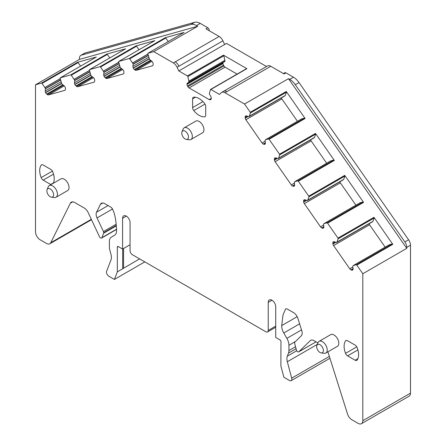 <?xml version="1.0" encoding="UTF-8"?>
<svg xmlns="http://www.w3.org/2000/svg" width="446" height="446" viewBox="0 0 446 446"><rect width="100%" height="100%" fill="white"/><g stroke="black" fill="none" stroke-linecap="round" stroke-linejoin="round"><path stroke-width="0.67" d="M327.916 351.827A6.612 3.819 -120 0 1 327.944 351.916L347.54 414.055A6.612 3.819 -120 0 0 351.816 419.725L358.127 423.371A6.612 3.819 -120 0 0 361.433 423.7L409.127 396.165A6.612 3.819 -120 0 0 410.498 393.138L410.498 245.216L406.758 247.379L406.758 248.361L288.49 78.658L244.536 104.029L224.968 92.735A6.612 3.819 -120 0 0 221.662 92.406A6.612 3.819 -120 0 0 221.216 92.746L219.493 94.435L210.88 89.456A0.663 0.379 -120 0 0 210.545 89.429A0.663 0.379 -120 0 0 210.434 89.574L209.325 93.85L210.83 96.57A2.314 1.338 -120 0 1 211.309 98.187L211.309 98.376A2.314 1.338 -120 0 1 210.83 99.436L210.389 99.692A2.314 1.338 -120 0 1 209.23 99.575L189.076 87.94A2.314 1.338 -120 0 1 187.922 86.719L187.476 85.95A2.314 1.338 -120 0 1 186.997 84.339L186.997 84.149A2.314 1.338 -120 0 1 187.476 83.09L188.981 82.103L187.872 76.55A0.663 0.379 -120 0 0 187.431 75.92L178.813 70.947L226.507 43.413L266.518 66.51M237.105 74.097L225.079 67.156A2.314 1.338 -120 0 1 223.925 65.93L223.479 65.166A2.314 1.338 -120 0 1 223 63.549L223 63.36A2.314 1.338 -120 0 1 223.479 62.301L224.985 61.319L223.875 55.767A0.663 0.379 -120 0 0 223.435 55.137L246.883 68.673A0.663 0.379 -120 0 0 246.549 68.639A0.663 0.379 -120 0 0 246.437 68.79M361.433 423.7A6.612 3.819 -120 0 0 362.804 420.673L362.804 273.738L356.794 265.114A0.663 0.379 -120 0 0 356.248 264.79L392.251 244.001A0.663 0.379 60 0 1 392.798 244.33L356.794 265.114M353.343 265.498L389.352 244.709L353.349 265.493L356.248 264.79M353.349 265.493L352.775 266.167L353.07 268.665A2.314 1.338 -120 0 1 352.764 269.891L352.669 269.986A2.314 1.338 -120 0 1 352.513 270.103A2.314 1.338 -120 0 1 351.593 270.109L350.974 269.852A2.314 1.338 -120 0 1 349.759 268.799L333.58 245.584A2.314 1.338 -120 0 1 332.933 243.973L335.76 242.345M372.494 221.774L336.468 242.579L372.967 221.305L336.49 242.563L334.322 241.76A2.314 1.338 -120 0 0 333.402 241.76A2.314 1.338 -120 0 0 333.246 241.883L333.151 241.977A2.314 1.338 -120 0 0 332.844 243.204L332.933 243.973M336.964 242.094L372.967 221.305M392.798 244.33L373.971 217.314A0.663 0.379 60 0 1 374.138 218.016L338.135 238.8L336.998 242.039M338.135 238.8A0.663 0.379 -120 0 0 337.968 238.103L327.565 223.167A0.663 0.379 -120 0 0 327.013 222.844L363.016 202.055A0.663 0.379 60 0 1 363.568 202.384L327.565 223.167M307.255 200.616L343.738 179.359L307.233 200.633L305.086 199.814A2.314 1.338 -120 0 0 304.172 199.814A2.314 1.338 -120 0 0 304.016 199.936L303.916 200.031A2.314 1.338 -120 0 0 303.609 201.257L303.704 202.027A2.314 1.338 -120 0 0 304.345 203.638L320.523 226.852A2.314 1.338 -120 0 0 321.739 227.906L322.363 228.162A2.314 1.338 -120 0 0 323.278 228.157A2.314 1.338 -120 0 0 323.434 228.04L323.534 227.945A2.314 1.338 -120 0 0 323.841 226.719L323.54 224.221L324.086 223.563L360.117 202.763L324.114 223.546L327.013 222.844M307.734 200.148L343.738 179.359M363.568 202.384L344.741 175.367A0.663 0.379 60 0 1 344.903 176.07L308.9 196.853L307.768 200.092M308.9 196.853A0.663 0.379 -120 0 0 308.738 196.156L298.329 181.221A0.663 0.379 -120 0 0 297.783 180.898L333.786 160.114A0.663 0.379 60 0 1 334.333 160.437L298.329 181.221M278.025 158.67L314.502 137.413L278.003 158.687L275.857 157.867A2.314 1.338 -120 0 0 274.937 157.867A2.314 1.338 -120 0 0 274.781 157.99L274.68 158.085A2.314 1.338 -120 0 0 274.379 159.311L274.468 160.081A2.314 1.338 -120 0 0 275.115 161.692L291.294 184.906A2.314 1.338 -120 0 0 292.509 185.96L293.128 186.216A2.314 1.338 -120 0 0 294.048 186.211A2.314 1.338 -120 0 0 294.204 186.094L294.299 185.999A2.314 1.338 -120 0 0 294.605 184.772L294.31 182.275L294.851 181.617L330.887 160.816L294.884 181.6L297.783 180.898M278.499 158.202L314.502 137.413M334.333 160.437L315.506 133.421A0.663 0.379 60 0 1 315.673 134.123L279.67 154.907L278.533 158.146M279.67 154.907A0.663 0.379 -120 0 0 279.503 154.21L269.1 139.275A0.663 0.379 -120 0 0 268.548 138.951L304.551 118.168A0.663 0.379 60 0 1 305.103 118.491L269.1 139.275M248.79 116.724L285.273 95.466L248.768 116.74L246.621 115.921A2.314 1.338 -120 0 0 245.707 115.921A2.314 1.338 -120 0 0 245.545 116.044L245.451 116.138A2.314 1.338 -120 0 0 245.144 117.365L245.239 118.134A2.314 1.338 -120 0 0 245.88 119.745L262.058 142.965A2.314 1.338 -120 0 0 263.274 144.019L263.893 144.27A2.314 1.338 -120 0 0 264.812 144.264A2.314 1.338 -120 0 0 264.969 144.147L265.069 144.052A2.314 1.338 -120 0 0 265.37 142.826L265.075 140.328L265.621 139.67L301.652 118.87L265.649 139.659L268.548 138.951M249.269 116.255L285.273 95.466M305.103 118.491L286.276 91.475A0.663 0.379 60 0 1 286.438 92.177L250.435 112.961L249.303 116.2M250.435 112.961A0.663 0.379 -120 0 0 250.273 112.264L244.536 104.029M224.639 44.494L222.911 40.82L177.09 67.274L178.813 70.947M177.09 67.274A6.612 3.819 -120 0 0 173.338 62.925L153.77 51.63L148.039 53.236A0.663 0.379 -120 0 0 147.983 53.258A0.663 0.379 -120 0 0 147.871 53.749L149.516 59.407L151.685 61.108A2.314 1.338 -120 0 1 152.761 62.473L152.855 62.68A2.314 1.338 -120 0 1 153.162 64.257L153.073 64.921A2.314 1.338 -120 0 1 152.61 65.718A2.314 1.338 -120 0 1 152.426 65.791L136.247 70.329A2.314 1.338 -120 0 1 135.032 69.977L134.413 69.515A2.314 1.338 -120 0 1 133.337 68.149L133.243 67.943A2.314 1.338 -120 0 1 132.936 66.365L133.187 63.984L129.758 58.822A0.663 0.379 -120 0 0 129.212 58.51L118.803 61.431A0.663 0.379 -120 0 0 118.753 61.448A0.663 0.379 -120 0 0 118.636 61.938L120.286 67.597L122.449 69.297A2.314 1.338 -120 0 1 123.525 70.663L123.626 70.869A2.314 1.338 -120 0 1 123.932 72.453L123.837 73.116A2.314 1.338 -120 0 1 123.375 73.908A2.314 1.338 -120 0 1 123.196 73.986L107.018 78.518A2.314 1.338 -120 0 1 105.802 78.167L105.178 77.704A2.314 1.338 -120 0 1 104.108 76.338L104.007 76.132A2.314 1.338 -120 0 1 103.701 74.554L103.957 72.174L100.528 67.011A0.663 0.379 -120 0 0 99.976 66.705L89.568 69.621A0.663 0.379 -120 0 0 89.518 69.643A0.663 0.379 -120 0 0 89.406 70.128L91.051 75.792L93.22 77.492A2.314 1.338 -120 0 1 94.296 78.853L94.39 79.065A2.314 1.338 -120 0 1 94.697 80.642L94.608 81.306A2.314 1.338 -120 0 1 94.145 82.097A2.314 1.338 -120 0 1 93.961 82.175L77.782 86.708A2.314 1.338 -120 0 1 76.567 86.362L75.948 85.894A2.314 1.338 -120 0 1 74.872 84.534L74.772 84.322A2.314 1.338 -120 0 1 74.471 82.744L74.722 80.364L71.293 75.207A0.663 0.379 -120 0 0 70.747 74.895L60.338 77.81A0.663 0.379 -120 0 0 60.288 77.833A0.663 0.379 -120 0 0 60.171 78.323L61.821 83.982L63.984 85.682A2.314 1.338 -120 0 1 65.06 87.048L65.161 87.254A2.314 1.338 -120 0 1 65.462 88.832L65.372 89.495A2.314 1.338 -120 0 1 64.91 90.293A2.314 1.338 -120 0 1 64.731 90.365L48.553 94.903A2.314 1.338 -120 0 1 47.337 94.552L46.713 94.089A2.314 1.338 -120 0 1 45.637 92.723L45.542 92.517A2.314 1.338 -120 0 1 45.236 90.939L45.492 88.559L42.063 83.396A0.663 0.379 -120 0 0 41.511 83.084L35.502 84.768L35.502 231.708A6.612 3.819 -120 0 0 40.179 239.803L46.495 243.449A6.612 3.819 -120 0 0 49.801 243.778A6.612 3.819 -120 0 0 50.766 242.713L91.319 219.304M116.283 225.882L103.628 233.186L101.905 237.662A1.985 1.143 -120 0 1 101.576 238.064A1.985 1.143 -120 0 1 99.458 236.664L88.085 212.413A6.612 3.819 -120 0 0 84.333 208.065L74.633 202.467A6.612 3.819 -120 0 0 71.327 202.138A6.612 3.819 -120 0 0 70.362 203.203L50.766 242.713M103.628 233.186A1.985 1.143 -120 0 0 103.712 232.684A1.985 1.143 -120 0 0 103.433 231.558L97.05 217.943L112.632 208.945M130.07 244.731L122.589 249.052L118.262 246.554A1.321 0.764 -120 0 0 117.605 246.487A1.321 0.764 -120 0 0 117.326 247.095L117.326 271.882L114.421 279.43L108.802 276.185A3.306 1.907 -120 0 1 106.605 271.296L110.987 259.918A9.918 5.726 -120 0 0 110.987 254.376L109.8 249.927A9.918 5.726 -120 0 1 109.381 246.917L109.381 241.609A9.918 5.726 -120 0 1 111.433 237.071L114.538 235.276A9.918 5.726 -120 0 0 116.579 230.242C116.066 218.769 114.332 211.181 111.366 207.479L104.704 203.632A6.612 3.819 -120 0 0 101.398 203.304A6.612 3.819 -120 0 0 100.428 204.368L96.531 212.229A6.612 3.819 -120 0 0 97.05 217.943M122.589 249.052L122.589 218.278A5.291 3.055 -120 0 1 123.681 215.853A5.291 3.055 -120 0 1 127.762 217.269A5.291 3.055 -120 0 1 130.07 222.593L130.07 250.669A3.306 1.907 -120 0 0 132.406 254.722L265.9 331.791A3.306 1.907 -120 0 0 267.555 331.952A3.306 1.907 -120 0 0 268.236 330.441L268.236 302.366A5.291 3.055 -120 0 1 269.334 299.946A5.291 3.055 -120 0 1 273.409 301.362A5.291 3.055 -120 0 1 275.717 306.686L275.717 337.46L280.043 339.958A1.321 0.764 -120 0 1 280.98 341.575L280.98 345.605A1.321 0.764 -120 0 1 280.908 345.979L280.908 366.099L283.89 377.271L289.504 380.516A3.306 1.907 -120 0 0 291.16 380.678A3.306 1.907 -120 0 0 291.701 378.158L287.319 361.723A9.918 5.726 -120 0 1 287.319 356.181L288.506 353.104A9.918 5.726 -120 0 0 288.93 350.578L288.93 345.271A9.918 5.726 -120 0 0 286.873 338.358L283.767 332.984A9.918 5.726 -120 0 1 281.727 325.591L283.02 314.854L285.702 308.833L286.94 308.844L293.607 312.691A6.612 3.819 -120 0 1 297.878 318.36L301.775 330.726A6.612 3.819 -120 0 1 301.256 335.838L294.873 342.082A1.985 1.143 -120 0 0 294.594 342.89A1.985 1.143 -120 0 0 294.678 343.492L296.406 349.954A1.985 1.143 -120 0 0 298.714 351.883A1.985 1.143 -120 0 0 298.848 351.777L310.221 340.66A6.612 3.819 -120 0 1 310.667 340.32A6.612 3.819 -120 0 1 313.973 340.649L317.892 342.913M355.133 345.109L347.568 340.744A3.306 1.907 -120 0 0 345.912 340.577A3.306 1.907 -120 0 0 345.544 340.922A15.209 8.781 -120 0 0 345.544 353.343A3.306 1.907 -120 0 0 347.568 355.858L355.133 360.229A3.306 1.907 -120 0 0 356.783 360.39A3.306 1.907 -120 0 0 357.157 360.045A15.209 8.781 -120 0 0 357.157 347.629A3.306 1.907 -120 0 0 355.133 345.109M186.328 139.386L189.26 139.788A6.746 3.891 -120 0 0 190.927 139.498L202.529 132.802A6.746 3.891 -120 0 0 203.922 129.714A6.746 3.891 -120 0 0 199.156 121.457A6.746 3.891 -120 0 0 195.783 121.122L184.181 127.818A6.746 3.891 -120 0 0 183.1 129.123L181.979 131.86A4.761 2.748 -120 0 0 181.762 133.12A4.761 2.748 -120 0 0 186.328 139.386A4.761 2.748 -120 0 0 188.491 137.006A4.761 2.748 -120 0 0 185.737 131.592A4.761 2.748 -120 0 0 181.979 131.86M193.776 97.178A3.306 1.907 -120 0 0 193.291 97.328A3.306 1.907 -120 0 0 192.605 98.839L192.605 107.575A3.306 1.907 -120 0 0 193.776 110.586A15.209 8.781 -120 0 0 204.53 116.796A3.306 1.907 -120 0 0 205.015 116.646A3.306 1.907 -120 0 0 205.701 115.135L205.701 106.399A3.306 1.907 -120 0 0 204.53 103.383A15.209 8.781 -120 0 0 193.776 97.178M53.381 183.228A15.209 8.781 -120 0 0 52.767 171.888A3.306 1.907 -120 0 0 50.738 169.369L43.178 165.003A3.306 1.907 -120 0 0 41.523 164.842A3.306 1.907 -120 0 0 41.149 165.187A15.209 8.781 -120 0 0 41.149 177.603A3.306 1.907 -120 0 0 43.178 180.123L50.738 184.488A3.306 1.907 -120 0 0 50.978 184.611M321.22 352.92L324.153 353.321A6.746 3.891 -120 0 0 325.825 353.031L337.421 346.336A6.746 3.891 -120 0 0 338.821 343.247A6.746 3.891 -120 0 0 335.871 336.462A6.746 3.891 -120 0 0 330.676 334.656L319.08 341.352A6.746 3.891 -120 0 0 317.998 342.656L316.877 345.394A4.761 2.748 -120 0 0 316.654 346.653A4.761 2.748 -120 0 0 321.22 352.92A4.761 2.748 -120 0 0 323.389 350.539A4.761 2.748 -120 0 0 320.635 345.126A4.761 2.748 -120 0 0 316.877 345.394M56.034 197.271L67.63 190.576A6.746 3.891 -120 0 0 69.03 187.487A6.746 3.891 -120 0 0 66.086 180.702A6.746 3.891 -120 0 0 60.885 178.891L49.289 185.586A6.746 3.891 60 0 1 54.484 187.398A6.746 3.891 60 0 1 57.428 194.183A6.746 3.891 60 0 1 56.034 197.271A6.746 3.891 60 0 1 54.362 197.556L51.435 197.16A4.761 2.748 60 0 1 46.863 190.888A4.761 2.748 60 0 1 47.086 189.628A4.761 2.748 60 0 1 50.844 189.36A4.761 2.748 60 0 1 53.598 194.774A4.761 2.748 60 0 1 51.435 197.16M209.207 30.724L209.207 30.183A1.985 1.143 -120 0 0 207.803 27.752L200.243 23.387A13.224 7.638 -120 0 0 194.668 22.3L85.086 53.007A6.612 3.819 -120 0 0 84.567 53.225L80.826 55.382A6.612 3.819 60 0 1 81.345 55.165L190.927 24.458A13.224 7.638 60 0 1 196.502 25.55L197.723 26.253L153.77 51.63M410.498 245.216A6.612 3.819 -120 0 0 408.608 239.792L299.026 82.549A13.224 7.638 -120 0 0 293.451 77.203L285.886 72.837A1.985 1.143 -120 0 0 284.899 72.737L283.439 73.579M406.758 248.361L362.804 273.738M389.352 244.709L392.251 244.001M385.143 247.129L369.583 224.801A2.314 1.338 60 0 1 369.065 223.758M374.138 218.016L373.001 221.249M360.117 202.763L363.016 202.055M355.914 205.188L340.348 182.854A2.314 1.338 60 0 1 339.83 181.812M344.903 176.07L343.771 179.303M330.887 160.816L333.786 160.114M326.678 163.242L311.118 140.908A2.314 1.338 60 0 1 310.6 139.866M315.673 134.123L314.536 137.362M301.652 118.87L304.551 118.168M297.449 121.295L281.883 98.962A2.314 1.338 60 0 1 281.365 97.919M286.438 92.177L285.306 95.416M285.886 72.837L284.018 73.919L270.794 66.281A6.612 3.819 -120 0 0 267.488 65.952L221.662 92.406M288.49 78.658L289.71 79.36A13.224 7.638 -120 0 1 295.285 84.707L404.868 241.955A6.612 3.819 -120 0 1 406.758 247.379M223.479 62.301L187.476 83.09M224.918 61.47L188.914 82.259L224.918 61.47M222.911 40.82A6.612 3.819 -120 0 0 219.159 36.472L205.935 28.834L207.803 27.752M183.942 32.508A0.663 0.379 -120 0 1 183.986 32.474A0.663 0.379 -120 0 1 184.036 32.452L165.215 37.726L129.212 58.51M35.502 84.768L79.455 59.396L197.723 26.253M96.247 57.082A0.663 0.379 -120 0 1 96.291 57.049A0.663 0.379 -120 0 1 96.342 57.027L77.515 62.301L41.511 83.084M125.477 48.887A0.663 0.379 -120 0 1 125.521 48.854A0.663 0.379 -120 0 1 125.571 48.831L106.75 54.111L70.747 74.895M154.712 40.697A0.663 0.379 -120 0 1 154.756 40.664A0.663 0.379 -120 0 1 154.807 40.642L135.98 45.916L99.976 66.705M168.27 41.545L165.761 38.038A0.663 0.379 -120 0 0 165.215 37.726M139.041 49.735L136.532 46.228A0.663 0.379 -120 0 0 135.98 45.916M109.805 57.93L107.296 54.418A0.663 0.379 -120 0 0 106.75 54.111M80.575 66.12L78.067 62.613A0.663 0.379 -120 0 0 77.515 62.301M79.455 59.396L79.455 58.409A6.612 3.819 60 0 1 80.826 55.382M144.811 261.88L114.421 279.43M117.326 271.882L139.604 258.875M190.927 139.498A6.746 3.891 -120 0 0 192.326 136.415A6.746 3.891 -120 0 0 189.383 129.624A6.746 3.891 -120 0 0 184.181 127.818M325.825 353.031A6.746 3.891 -120 0 0 327.219 349.948A6.746 3.891 -120 0 0 324.275 343.158A6.746 3.891 -120 0 0 319.08 341.352M47.086 189.628L48.207 186.891A6.746 3.891 60 0 1 49.289 185.586M123.564 268.135L123.564 248.489M223.435 55.137L187.431 75.92M246.883 68.673L210.88 89.456M223.875 55.767L187.872 76.55M362.804 420.673L410.498 393.138M315.506 133.421L279.503 154.21M344.741 175.367L308.738 196.156M373.971 217.314L337.968 238.103M286.276 91.475L250.273 112.264M351.593 270.109L353.065 269.256M353.07 268.643L350.974 269.852M349.759 268.799L352.875 267.003M369.583 224.801L333.58 245.584M334.924 242.005L332.844 243.204M333.151 241.977L333.692 241.665M333.586 241.687L333.246 241.883M322.363 228.162L323.829 227.309M323.835 226.696L321.739 227.906M320.523 226.852L323.64 225.057M340.348 182.854L304.345 203.638M303.704 202.027L306.525 200.399M305.688 200.059L303.609 201.257M303.916 200.031L304.456 199.719M304.35 199.741L304.016 199.936M293.128 186.216L294.6 185.363M294.605 184.75L292.509 185.96M291.294 184.906L294.41 183.111M311.118 140.908L275.115 161.692M274.468 160.081L277.295 158.453M276.459 158.113L274.379 159.311M274.68 158.085L275.227 157.773M275.121 157.795L274.781 157.99M263.893 144.27L265.364 143.422M265.37 142.804L263.274 144.019M262.058 142.965L265.175 141.165M281.883 98.962L245.88 119.745M245.239 118.134L248.06 116.506M247.223 116.166L245.144 117.365M245.451 116.138L245.991 115.826M245.885 115.849L245.545 116.044M270.794 66.281L224.968 92.735M293.451 77.203L289.71 79.36M226.841 91.659A6.612 3.819 -120 0 0 223.535 91.33M209.23 99.575L211.309 98.376M225.079 67.156L189.076 87.94M223.925 65.93L187.922 86.719M223.479 65.166L187.476 85.95M223 63.549L186.997 84.339M223 63.36L186.997 84.149M224.985 61.319L188.981 82.103M224.985 60.394L188.981 81.183M224.974 60.305L188.97 81.088M178.963 66.192A6.612 3.819 -120 0 0 175.206 61.843L173.338 62.925M200.243 23.387L196.502 25.55M219.159 36.472L175.206 61.843M184.036 32.452L148.039 53.236M96.342 57.027L60.338 77.81M125.571 48.831L89.568 69.621M154.807 40.642L118.803 61.431M152.766 65.595L152.426 65.791M151.902 61.292L136.247 70.329M151.122 60.689L135.032 69.977M150.503 60.221L134.413 69.515M149.299 58.933L133.337 68.149M149.198 58.727L133.243 67.943M148.741 57.239L132.936 66.365M148.312 55.505L133.231 64.207M148.256 55.287L133.187 63.984M147.972 54.156L132.713 62.964M147.944 54.05L132.657 62.875M165.761 38.038L129.758 58.822M123.531 73.791L123.196 73.986M122.672 69.481L107.018 78.518M121.892 68.879L105.802 78.167M121.267 68.416L105.178 77.704M120.063 67.129L104.108 76.338M119.968 66.917L104.007 76.132M119.511 65.428L103.701 74.554M119.076 63.694L104.002 72.403M119.021 63.477L103.957 72.174M118.742 62.345L103.478 71.154M118.714 62.239L103.427 71.065M136.532 46.228L100.528 67.011M94.301 81.98L93.961 82.175M93.437 77.671L77.782 86.708M92.656 77.069L76.567 86.362M92.038 76.606L75.948 85.894M90.833 75.318L74.872 84.534M90.733 75.112L74.772 84.322M90.276 73.618L74.471 82.744M89.847 71.884L74.766 80.592M89.791 71.667L74.722 80.364M89.507 70.535L74.248 79.349M89.479 70.429L74.192 79.26M107.296 54.418L71.293 75.207M65.066 90.17L64.731 90.365M64.202 85.861L48.553 94.903M63.427 85.264L47.337 94.552M62.802 84.796L46.713 94.089M61.598 83.508L45.637 92.723M61.498 83.302L45.542 92.517M61.046 81.813L45.236 90.939M60.611 80.079L45.537 88.782M60.556 79.856L45.492 88.559M60.277 78.73L45.013 87.539M60.249 78.624L44.962 87.449M78.067 62.613L42.063 83.396M101.905 237.662L116.523 229.222M103.712 232.684L116.244 225.447M116.127 224.232L103.433 231.558M108.06 205.573L96.531 212.229M100.428 204.368L102.797 202.997M122.683 248.996L122.683 268.787M118.262 246.554L117.326 247.095M126.329 216.115L122.589 218.278M275.717 326.121L268.236 330.441M271.976 300.208L268.236 302.366M329.365 356.415L291.701 378.158M317.273 344.429L287.319 361.723M296.735 350.746L287.319 356.181M296.077 348.727L288.506 353.104M295.547 346.754L288.93 350.578M295.481 341.485L288.93 345.271M301.518 329.906L286.873 338.358M299.606 323.841L283.767 332.984M297.181 316.671L281.727 325.591M316.052 341.848L298.848 351.777M357.921 358.617L355.133 360.229M347.568 355.858L357.904 349.893M356.783 346.854L345.544 353.343M346.397 340.432L345.544 340.922M195.393 97.228L192.605 98.839M205.389 116.3L204.53 116.796M205.015 104.096L193.776 110.586M202.947 101.604L192.605 107.575M52.394 171.113L41.149 177.603M42.008 164.691L41.149 165.187M53.526 182.877L50.738 184.488M43.178 180.123L53.514 174.152M408.608 239.792L404.868 241.955M299.026 82.549L295.285 84.707M209.207 30.183L208.739 30.456M190.927 24.458L194.668 22.3M85.086 53.007L81.345 55.165M72.731 201.837L70.362 203.203M311.185 340.103L310.221 340.66M210.545 89.429L246.549 68.639M353.316 265.509L389.319 244.72M324.086 223.563L360.089 202.774M307.233 200.633L343.236 179.844M294.851 181.617L330.854 160.828M278.003 158.687L314.006 137.898M265.621 139.67L301.624 118.881M248.768 116.74L284.771 95.951M183.986 32.474L147.983 53.258M154.756 40.664L118.753 61.448M125.521 48.854L89.518 69.643M96.291 57.049L60.288 77.833M101.576 238.064L116.534 229.428M275.717 327.241L267.555 331.952M329.951 358.283L291.16 380.678M316.069 341.859L298.714 351.883M91.502 219.7L49.801 243.778"/></g></svg>
